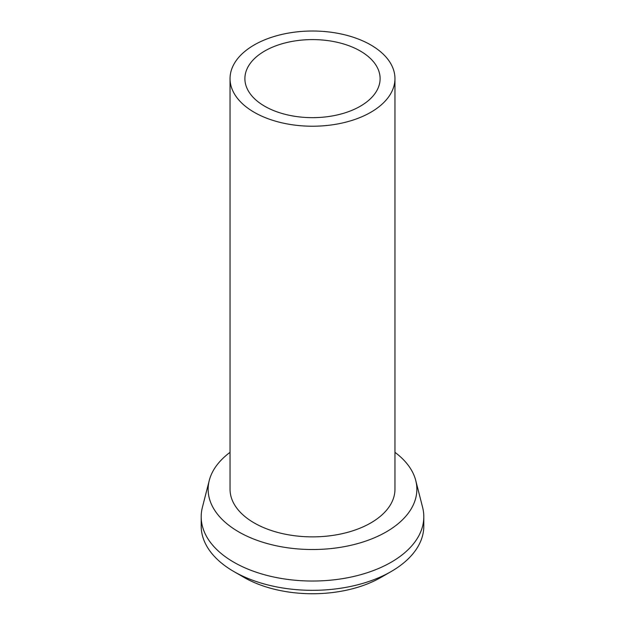 <?xml version="1.0" encoding="UTF-8"?>
<svg xmlns="http://www.w3.org/2000/svg" width="625" height="625" viewBox="0 0 625 625"><rect width="100%" height="100%" fill="white"/><g stroke="black" fill="none" stroke-linecap="round" stroke-linejoin="round"><path stroke-width="0.94" d="M254.203 44.961A82.453 47.602 180 0 1 344.055 34.641A82.453 47.602 180 0 1 394.953 78.625A82.453 47.602 180 0 1 370.797 112.281A82.453 47.602 180 0 1 280.945 122.602A82.453 47.602 180 0 1 230.047 78.625A82.453 47.602 180 0 1 254.203 44.961M264.695 51.023A67.609 39.031 0 0 0 244.891 78.625A67.609 39.031 0 0 0 286.625 114.688A67.609 39.031 0 0 0 360.305 106.227A67.609 39.031 0 0 0 380.109 78.625A67.609 39.031 0 0 0 338.375 42.562A67.609 39.031 0 0 0 264.695 51.023M230.047 78.625L230.047 489.273A82.453 47.602 0 0 0 280.945 533.25A82.453 47.602 0 0 0 370.797 522.93A82.453 47.602 0 0 0 394.953 489.273L394.953 78.625M394.953 452.336A104.359 60.25 180 0 1 415.742 480.484A104.359 60.25 180 0 1 386.297 531.875A104.359 60.25 180 0 1 265.617 543.102A104.359 60.25 180 0 1 209.258 480.484A104.359 60.25 180 0 1 230.047 452.336M415.742 480.484L422.617 507.391A111.305 64.266 180 0 1 423.805 516.766A111.305 64.266 180 0 1 391.203 562.211A111.305 64.266 180 0 1 269.906 576.141A111.305 64.266 180 0 1 201.195 516.766A111.305 64.266 180 0 1 202.383 507.391L209.258 480.484M201.195 516.766L201.195 526.07A111.305 64.266 0 0 0 233.797 571.508A111.305 64.266 0 0 0 391.203 571.508L391.203 571.508A111.305 64.266 0 0 0 423.805 526.07L423.805 516.766M381.094 577.344L391.203 571.508L381.094 577.344A97.008 56.008 0 0 1 243.906 577.344L233.797 571.508"/></g></svg>
